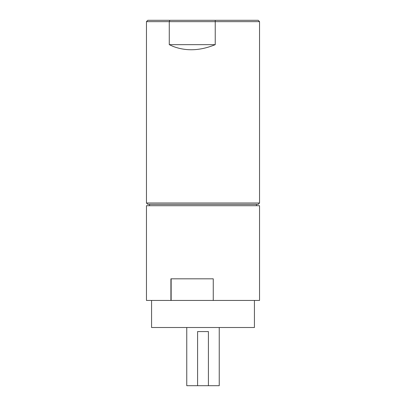 <?xml version="1.0" encoding="UTF-8"?>
<svg xmlns="http://www.w3.org/2000/svg" width="406" height="406" viewBox="0 0 406 406"><rect width="100%" height="100%" fill="white"/><g stroke="black" fill="none" stroke-linecap="round" stroke-linejoin="round"><path stroke-width="0.61" d="M170.911 300.44L170.911 278.82L213.262 278.82L213.262 300.44L259.541 300.44L259.541 205.705L146.459 205.705L146.459 300.44L171.144 300.44L171.144 278.82M254.425 300.44L254.425 327.505L151.575 327.505L151.575 300.44M213.262 300.44L171.144 300.44M258.191 204.355L147.809 204.355L146.459 203L259.541 203L258.191 204.355M215.236 44.66C200.204 50.821 186.121 51.389 172.986 46.365L169.272 44.66L215.236 44.66L215.236 21.655L146.459 21.655L146.459 203M259.541 21.655L215.236 21.655L215.231 20.3L258.191 20.3L259.541 21.655L259.541 203M169.272 44.66L169.272 21.655L169.845 20.3L147.809 20.3L146.459 21.655M169.845 20.3L215.231 20.3M219.24 327.505L219.24 385.7L208.415 385.7L208.415 331.565L197.585 331.565L197.585 385.7L186.76 385.7L186.76 327.505M197.585 385.7L208.415 385.7M256.455 204.355L256.455 205.705M149.545 204.355L149.545 205.705"/></g></svg>

